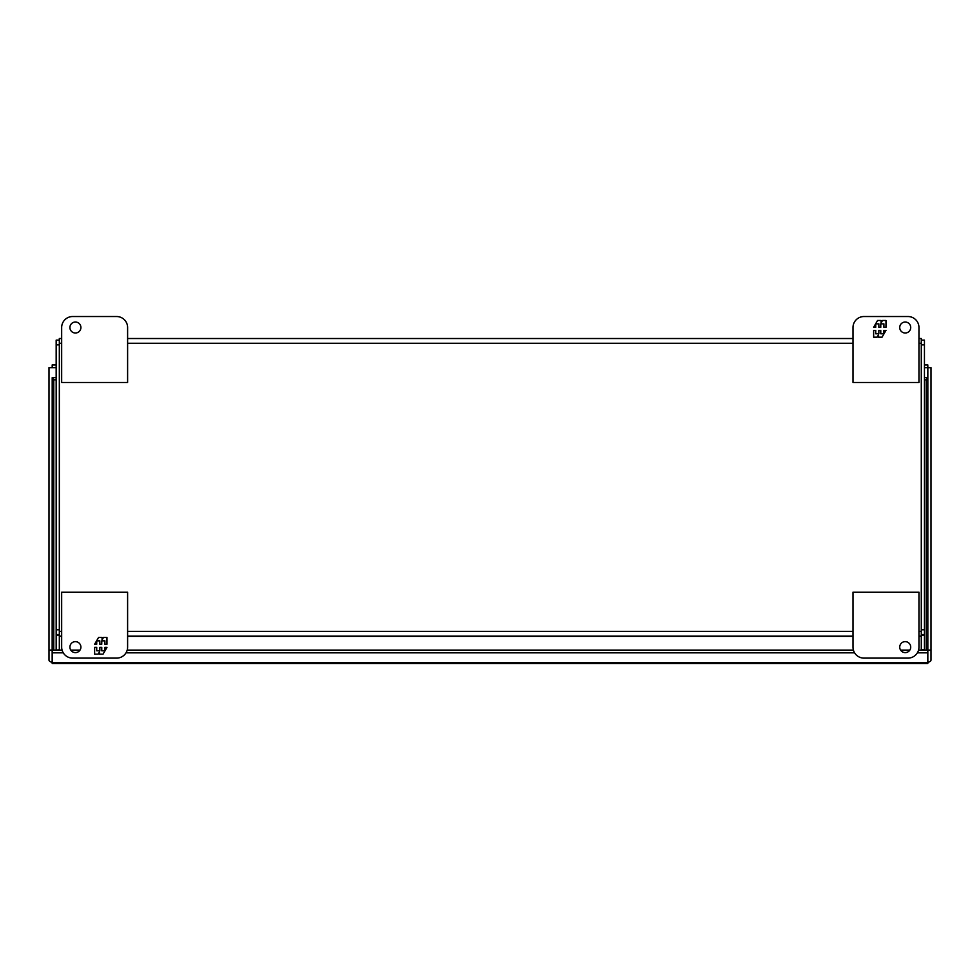 <?xml version="1.0" encoding="UTF-8"?>
<svg xmlns="http://www.w3.org/2000/svg" width="980" height="980" viewBox="0 0 980 980"><rect width="100%" height="100%" fill="white"/><g stroke="black" fill="none" stroke-linecap="round" stroke-linejoin="round"><path stroke-width="1.47" d="M80.899 647.131A5.5 5.5 0 0 1 75.399 652.619A5.5 5.5 0 0 1 69.911 647.131A5.5 5.5 0 0 1 75.399 641.63A5.5 5.5 0 0 1 80.899 647.131M72.655 658.119A10.988 10.988 0 0 1 61.667 647.131L61.667 592.177L127.608 592.177L127.608 647.131A10.988 10.988 0 0 1 116.62 658.119L72.655 658.119M94.631 647.388L94.631 654.162L98.11 654.162L99.544 651.676L99.544 654.162L103.047 654.162L106.967 647.388L104.897 647.388L104.897 650.769L101.761 650.769L101.761 647.388L99.838 647.388L99.838 650.769L96.714 650.769L96.714 647.388L94.631 647.388M106.967 644.252L106.967 637.478L103.488 637.478L102.055 639.965L102.055 637.478L98.551 637.478L94.631 644.252L96.714 644.252L96.714 640.871L99.838 640.871L99.838 644.252L101.761 644.252L101.761 640.871L104.897 640.871L104.897 644.252L106.967 644.252M910.714 647.131A5.5 5.5 0 0 1 905.214 652.619A5.5 5.5 0 0 1 899.726 647.131A5.5 5.5 0 0 1 905.214 641.63A5.5 5.5 0 0 1 910.714 647.131M864.005 658.119L907.958 658.119A10.988 10.988 0 0 0 918.958 647.131L918.958 592.177L853.004 592.177L853.004 647.131A10.988 10.988 0 0 0 864.005 658.119M69.911 327.528A5.5 5.5 0 0 1 75.399 322.028A5.5 5.5 0 0 1 80.899 327.528A5.5 5.5 0 0 1 75.399 333.016A5.5 5.5 0 0 1 69.911 327.528M116.62 316.528L72.655 316.528A10.988 10.988 0 0 0 61.667 327.528L61.667 382.482L127.608 382.482L127.608 327.528A10.988 10.988 0 0 0 116.62 316.528M899.726 327.528A5.5 5.5 0 0 1 905.214 322.028A5.5 5.5 0 0 1 910.714 327.528A5.5 5.5 0 0 1 905.214 333.016A5.5 5.5 0 0 1 899.726 327.528M907.958 316.528A10.988 10.988 0 0 1 918.958 327.528L918.958 382.482L853.004 382.482L853.004 327.528A10.988 10.988 0 0 1 864.005 316.528L907.958 316.528M885.981 327.271L885.981 320.485L882.502 320.485L881.069 322.971L881.069 320.485L877.566 320.485L873.645 327.271L875.728 327.271L875.728 323.878L878.852 323.878L878.852 327.271L880.775 327.271L880.775 323.878L883.911 323.878L883.911 327.271L885.981 327.271M873.645 330.395L873.645 337.169L877.125 337.169L878.558 334.695L878.558 337.169L882.061 337.169L885.981 330.395L883.911 330.395L883.911 333.788L880.775 333.788L880.775 330.395L878.852 330.395L878.852 333.788L875.728 333.788L875.728 330.395L873.645 330.395M918.958 636.143L921.286 636.143L921.286 338.517L918.958 338.517M921.286 636.143L921.286 650.095M59.327 650.095L59.327 338.517L61.667 338.517M853.004 338.517L127.608 338.517M59.327 636.143L61.667 636.143M127.608 636.143L853.004 636.143M59.327 649.863L56.166 650.095M56.166 649.863L56.166 635.187L59.327 635.187M59.327 629.809L56.166 629.809L56.166 634.55L59.327 634.55M56.166 629.809L56.166 344.862L59.327 344.862M56.166 340.121L59.327 340.121L56.166 340.121L56.166 344.862M56.166 634.55L56.166 635.187M921.286 340.121L924.446 340.121L921.286 340.121M921.286 344.862L924.446 344.862L924.446 340.121M924.446 344.862L924.446 629.809L921.286 629.809M921.286 634.55L924.446 634.55L924.446 629.809M921.286 635.187L924.446 635.187L924.446 649.863L921.286 649.863M924.446 635.187L924.446 634.55M927.803 662.272L927.84 662.296A4.753 2.377 -0 0 0 931 660.067L931 650.058L927.84 650.058L927.84 662.296M927.803 663.472L927.803 662.835L52.197 662.835L52.197 663.472L927.803 663.472M52.16 662.296A4.753 2.377 -0 0 1 49 660.067L49 650.058L52.16 650.058L52.16 662.296M931 650.058L931 367.684L927.84 367.684L927.803 377.888M52.197 662.835L52.197 650.095L62.071 650.095M917.354 652.827L927.803 652.827L927.803 662.835M52.197 652.827L63.259 652.827M126.016 652.827L854.609 652.827M927.803 652.827L927.803 650.095L918.542 650.095M56.166 364.915L52.197 364.915L52.197 367.659L49 367.684L49 650.058M927.84 650.058L927.84 367.684L927.803 364.915L924.446 364.915M52.16 650.058L52.197 377.888M924.446 377.655L927.803 377.655L926.247 379.824L924.446 379.824M70.768 650.095L80.029 650.095M127.204 650.095L853.421 650.095M900.583 650.095L909.844 650.095M56.166 379.824L53.753 379.824L52.197 377.655L53.753 379.824L53.753 650.095M52.197 367.659L56.166 367.659M924.446 367.659L927.803 367.659M927.803 377.655L926.247 379.824L926.247 650.095M59.327 343.257L61.667 343.257M127.608 343.257L853.004 343.257M918.958 343.257L921.286 343.257M921.286 631.389L918.958 631.389M853.004 631.389L127.608 631.389M61.667 631.389L59.327 631.389M59.327 636.351L61.667 636.351M127.608 636.351L853.004 636.351M918.958 636.351L921.286 636.351M52.197 377.655L56.166 377.655"/></g></svg>
